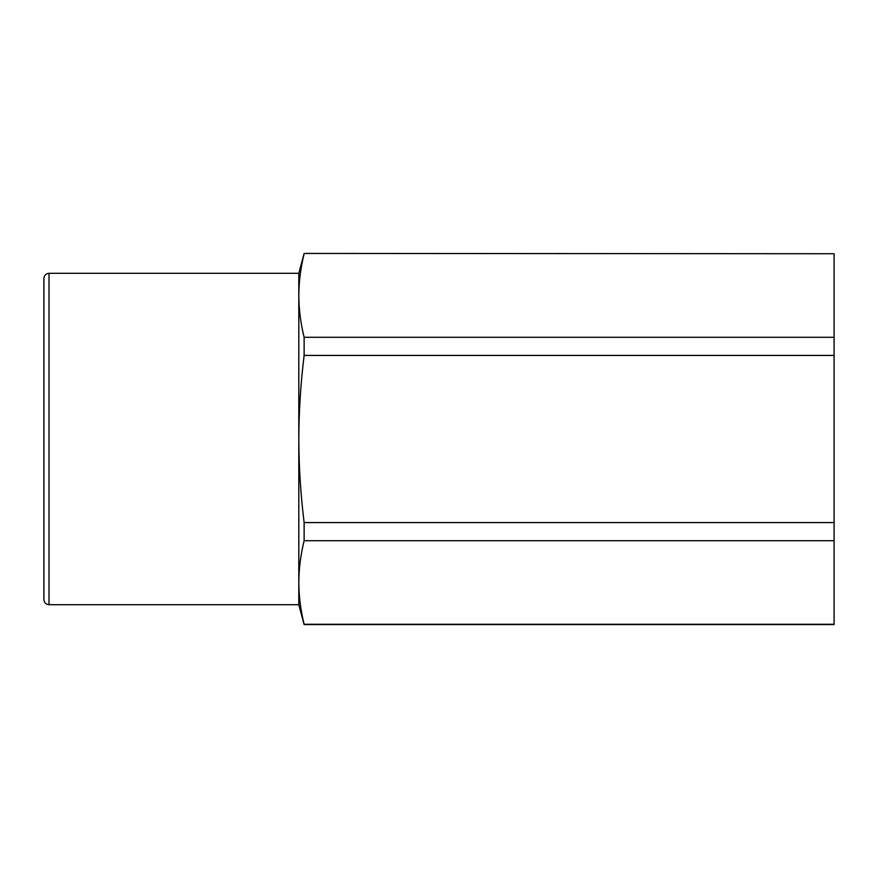 <?xml version="1.0" encoding="UTF-8"?>
<svg xmlns="http://www.w3.org/2000/svg" width="878" height="878" viewBox="0 0 878 878"><rect width="100%" height="100%" fill="white"/><g stroke="black" fill="none" stroke-linecap="round" stroke-linejoin="round"><path stroke-width="1.32" d="M834.1 540.705L834.1 624.565L304.128 624.565L298.805 604.69L298.805 439C298.904 411.167 300.682 383.313 304.128 355.425L834.1 355.425L834.1 540.705L304.128 540.705L304.128 522.575C300.682 494.929 298.915 467.063 298.805 439L298.805 273.31L304.128 253.435L834.1 253.731L304.128 253.435M834.1 522.575L304.128 522.575M304.128 355.425L304.128 337.295C300.671 323.367 298.893 309.44 298.805 295.513C298.893 281.586 300.671 267.658 304.128 253.731M834.1 355.425L834.1 337.295L304.128 337.295M304.128 624.565L304.128 624.269C300.671 610.342 298.893 596.414 298.805 582.487C298.893 568.56 300.671 554.633 304.128 540.705M834.1 253.731L834.1 337.295M834.1 624.269L304.128 624.269M43.9 599.586L43.9 278.414C44.229 275.286 45.93 273.585 49.003 273.31L49.003 604.69C45.93 604.415 44.229 602.714 43.9 599.586M298.805 273.31L49.003 273.31M298.805 604.69L49.003 604.69"/></g></svg>

